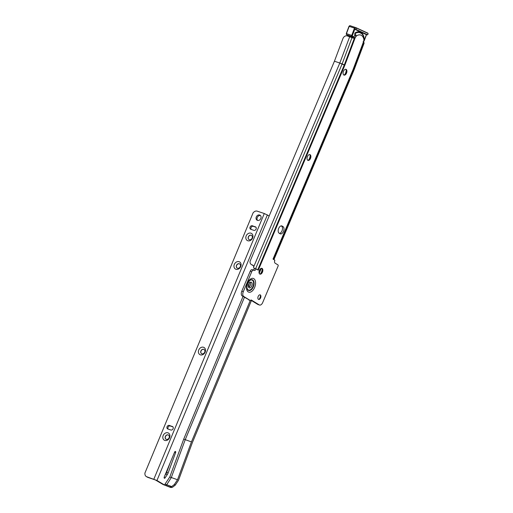 <?xml version="1.0" encoding="UTF-8"?>
<svg xmlns="http://www.w3.org/2000/svg" width="513" height="513" viewBox="0 0 513 513"><rect width="100%" height="100%" fill="white"/><g stroke="black" fill="none" stroke-linecap="round" stroke-linejoin="round"><path stroke-width="0.77" d="M260.065 294.828A2.424 1.392 -71.5 0 1 260.142 294.866A2.424 1.392 -71.5 0 1 260.675 295.757A2.424 1.392 -71.5 0 1 259.572 299.041A2.424 1.392 -71.5 0 1 258.526 299.412M354.259 36.378L353.726 37.154L355.233 37.661L356.323 36.013L355.124 33.525A12.902 7.394 -71.5 0 1 359.818 32.704L360.972 33.242C362.101 33.602 363.178 35.243 364.198 38.167L363.608 41.527L364.089 43.188L353.566 71.095L273.923 259.649M248.779 284.119A3.007 1.725 -71.5 0 1 251.229 282.188A3.007 1.725 -71.5 0 1 251.768 285.959A3.007 1.725 -71.5 0 1 249.318 287.889A3.007 1.725 -71.5 0 1 248.779 284.119M250.37 282.253A3.007 1.725 -71.5 0 1 250.261 285.452A3.007 1.725 -71.5 0 1 248.67 287.312M346.179 69.422A3.059 1.751 108.5 0 0 345.967 69.319A3.059 1.751 108.5 0 0 343.402 71.474A3.059 1.751 108.5 0 0 343.813 75.02A3.059 1.751 108.5 0 0 344.024 75.116A3.059 1.751 108.5 0 0 346.589 72.968A3.059 1.751 108.5 0 0 346.179 69.422M310.153 154.714A3.059 1.751 108.5 0 0 309.942 154.612A3.059 1.751 108.5 0 0 307.377 156.766A3.059 1.751 108.5 0 0 307.787 160.312A3.059 1.751 108.5 0 0 307.999 160.409A3.059 1.751 108.5 0 0 310.564 158.261A3.059 1.751 108.5 0 0 310.153 154.714M262.111 268.434A3.059 1.751 108.5 0 0 261.899 268.337A3.059 1.751 108.5 0 0 259.334 270.486A3.059 1.751 108.5 0 0 259.745 274.032A3.059 1.751 108.5 0 0 259.956 274.134A3.059 1.751 108.5 0 0 262.521 271.98A3.059 1.751 108.5 0 0 262.111 268.434M260.328 294.93A2.424 1.392 108.5 0 0 260.162 294.853A2.424 1.392 108.5 0 0 258.129 296.559A2.424 1.392 108.5 0 0 258.456 299.374A2.424 1.392 108.5 0 0 258.623 299.451A2.424 1.392 108.5 0 0 260.655 297.745A2.424 1.392 108.5 0 0 260.328 294.93M344.544 74.751A4.271 2.443 108.5 0 0 346.16 69.928M308.512 160.043A4.271 2.443 108.5 0 0 310.134 155.221M260.476 273.762A4.271 2.443 108.5 0 0 262.092 268.94M259.097 299.348A4.123 2.36 108.5 0 0 260.476 295.225M273.269 259.245L274.865 260.232A2.424 1.392 108.5 0 0 275.135 263.182L277.982 264.932A0.968 0.558 -71.5 0 1 278.084 266.119L262.701 302.548A3.88 2.225 -71.5 0 1 259.54 305.036L258.026 304.536A3.88 2.225 -71.5 0 1 257.763 304.408L250.851 300.156M248.799 300.002L250.28 300.503L243.713 296.463A3.88 2.225 -71.5 0 1 243.29 291.724L251.736 271.73A2.424 1.392 -71.5 0 1 253.711 270.171A2.424 1.392 -71.5 0 1 253.877 270.255L254.025 270.345A2.424 1.392 108.5 0 0 254.191 270.422A2.424 1.392 108.5 0 0 256.16 268.87L258.225 270.139M252.37 269.748A2.424 1.392 -71.5 0 0 252.204 269.671A2.424 1.392 -71.5 0 0 250.229 271.23L241.783 291.217A3.88 2.225 -71.5 0 0 242.207 295.956L250.28 300.503M253.044 269.953A2.424 1.392 108.5 0 0 254.653 268.363L256.16 268.87M351.847 37.654L353.675 37.225A1.943 1.109 108.5 0 0 353.726 37.154M281.15 225.887L281.566 226.143A3.88 2.225 -71.5 0 1 282.272 230.087A3.88 2.225 -71.5 0 1 279.521 233.421M254.563 268.523L253.653 267.927L253.666 266.933A2.424 1.969 -58.4 0 0 252.838 265.17A2.424 1.969 -58.4 0 0 252.505 265.016L251.902 264.811A3.88 3.155 121.6 0 1 251.37 264.561A3.88 3.155 121.6 0 1 250.1 261.2L334.431 61.22L342.953 38.546A3.88 3.174 -65.2 0 1 347.327 35.929L353.47 38.199L354.316 38.302L355.188 37.731A1.943 1.109 -71.5 0 0 355.233 37.661M253.249 265.535L252.864 265.401A3.88 3.155 121.6 0 1 252.332 265.157L251.37 264.561M334.431 61.22L339.805 63.022L253.666 266.933M259.54 305.036A3.88 2.225 -71.5 0 1 259.27 304.914L251.203 299.951L250.293 300.509M282.105 226.06L283.073 226.65A3.88 2.225 -71.5 0 1 283.593 231.151A3.88 2.225 -71.5 0 1 280.335 233.883A3.88 2.225 -71.5 0 1 280.066 233.755L279.104 233.165A3.88 2.225 -71.5 0 1 278.585 228.663A3.88 2.225 -71.5 0 1 281.842 225.932A3.88 2.225 -71.5 0 1 282.105 226.06L281.554 225.867M261.604 268.286A3.059 1.751 -71.5 0 1 262.22 269.363A3.059 1.751 -71.5 0 1 260.828 273.506A3.059 1.751 -71.5 0 1 259.687 273.993M309.64 154.56A3.059 1.751 -71.5 0 1 310.256 155.638A3.059 1.751 -71.5 0 1 308.871 159.78A3.059 1.751 -71.5 0 1 307.729 160.274M345.672 69.268A3.059 1.751 -71.5 0 1 346.288 70.345A3.059 1.751 -71.5 0 1 344.896 74.488A3.059 1.751 -71.5 0 1 343.755 74.981M354.316 38.302L344.351 64.818A4.04 2.315 -71.5 0 1 344.249 65.074L339.805 63.022L344.916 65.061A4.88 2.796 -71.5 0 1 344.794 65.375L258.289 270.159L257.872 269.928M254.98 268.472L253.653 267.927M354.714 33.383L355.124 33.525M354.554 35.416L356.323 36.013A10.965 6.284 108.5 0 1 361.466 35.403A10.965 6.284 108.5 0 1 363.903 39.507M356.279 36.128L354.618 35.57L356.24 36.199M363.8 36.872L363.877 36.891A13.646 7.823 108.5 0 0 360.511 32.178A13.646 7.823 108.5 0 0 356.695 32.095A13.646 7.823 108.5 0 0 355.118 32.851L354.554 35.455L355.131 35.974M353.611 37.308L351.912 36.526A0.968 0.558 -71.5 0 1 351.745 35.384L354.47 28.125L354.804 29.158A0.968 0.558 108.5 0 0 355.015 29.395L366.167 34.538A0.968 0.558 108.5 0 0 366.218 34.557A0.968 0.558 108.5 0 0 366.269 34.57M356.638 27.965L355.695 27.58A0.968 0.558 108.5 0 0 355.682 27.574A0.968 0.558 108.5 0 0 355.663 27.567A0.968 0.558 108.5 0 0 354.938 28.055A0.968 0.558 108.5 0 0 354.804 29.158L352.373 35.628L352.457 36.199L353.919 36.872M168.155 434.896A2.424 1.975 -59.3 0 0 165.346 436.492A2.424 1.975 -59.3 0 0 165.994 439.211A2.424 1.975 -59.3 0 0 166.302 439.352A2.424 1.975 -59.3 0 0 169.11 437.756A2.424 1.975 -59.3 0 0 168.463 435.037A2.424 1.975 -59.3 0 0 168.155 434.896M163.172 435.55A4.123 3.354 120.7 0 1 167.956 432.831A4.123 3.354 120.7 0 1 169.585 437.698A4.123 3.354 120.7 0 1 164.801 440.41A4.123 3.354 120.7 0 1 163.172 435.55M203.732 349.327A2.424 1.975 -59.3 0 0 200.916 350.924A2.424 1.975 -59.3 0 0 201.564 353.643A2.424 1.975 -59.3 0 0 201.878 353.784A2.424 1.975 -59.3 0 0 204.687 352.194A2.424 1.975 -59.3 0 0 204.039 349.475A2.424 1.975 -59.3 0 0 203.732 349.327M198.749 349.981A4.123 3.354 120.7 0 1 203.526 347.269A4.123 3.354 120.7 0 1 205.155 352.13A4.123 3.354 120.7 0 1 200.378 354.842A4.123 3.354 120.7 0 1 198.749 349.981M239.302 263.765A2.424 1.975 -59.3 0 0 236.493 265.362A2.424 1.975 -59.3 0 0 237.141 268.075A2.424 1.975 -59.3 0 0 237.448 268.222A2.424 1.975 -59.3 0 0 240.264 266.625A2.424 1.975 -59.3 0 0 239.616 263.906A2.424 1.975 -59.3 0 0 239.302 263.765M234.326 264.413A4.123 3.354 120.7 0 1 239.103 261.701A4.123 3.354 120.7 0 1 240.732 266.561A4.123 3.354 120.7 0 1 235.954 269.274A4.123 3.354 120.7 0 1 234.326 264.413M251.158 235.243A2.424 1.975 -59.3 0 0 248.35 236.839A2.424 1.975 -59.3 0 0 248.997 239.558A2.424 1.975 -59.3 0 0 249.305 239.699A2.424 1.975 -59.3 0 0 252.12 238.103A2.424 1.975 -59.3 0 0 251.473 235.384A2.424 1.975 -59.3 0 0 251.158 235.243M246.182 235.89A4.123 3.354 120.7 0 1 250.96 233.178A4.123 3.354 120.7 0 1 252.588 238.038A4.123 3.354 120.7 0 1 247.811 240.751A4.123 3.354 120.7 0 1 246.182 235.89M175.478 451.478A0.968 0.558 -71.5 0 1 175.619 452.588L168.161 472.851A4.848 2.777 -71.5 0 1 167.328 474.512L165.071 477.879A0.968 0.558 -71.5 0 1 164.423 478.244A0.968 0.558 -71.5 0 1 164.243 477.039L174.619 452.081A0.968 0.558 -71.5 0 1 175.414 451.446A0.968 0.558 -71.5 0 1 175.478 451.478M166.052 439.25A2.424 1.975 120.7 0 1 165.571 436.339A2.424 1.975 120.7 0 1 168.277 434.966A2.424 1.975 120.7 0 1 168.527 435.075M201.628 353.681A2.424 1.975 120.7 0 1 201.147 350.77A2.424 1.975 120.7 0 1 203.847 349.404A2.424 1.975 120.7 0 1 204.097 349.507M237.198 268.113A2.424 1.975 120.7 0 1 236.717 265.202A2.424 1.975 120.7 0 1 239.424 263.836A2.424 1.975 120.7 0 1 239.674 263.945M249.061 239.59A2.424 1.975 120.7 0 1 248.581 236.679A2.424 1.975 120.7 0 1 251.28 235.313A2.424 1.975 120.7 0 1 251.53 235.422M257.597 220.417A2.911 2.366 120.7 0 1 257.488 217.063A2.911 2.366 120.7 0 1 260.482 215.556M257.443 220.372A2.911 2.366 120.7 0 1 257.071 220.199A2.911 2.366 120.7 0 1 256.397 216.71A2.911 2.366 120.7 0 1 259.668 215.024A2.911 2.366 120.7 0 1 260.04 215.191A2.911 2.366 120.7 0 1 260.713 218.685A2.911 2.366 120.7 0 1 257.443 220.372M261.162 268.357A13.582 7.785 -71.5 0 1 260.431 270.389L259.514 270.082L260.431 270.389L261.29 268.318M259.116 273.096A13.582 7.785 108.5 0 0 260.328 270.633L259.405 270.325L260.328 270.633L259.2 273.339M251.434 300.515L192.426 442.456L178.498 480.309L175.305 485.086L172.689 487.126A3.88 3.155 -59.3 0 1 170.322 487.35L169.354 486.773A3.88 3.155 -59.3 0 0 171.72 486.555L174.337 484.509L177.53 479.738L169.784 476.987L183.712 439.134L191.452 441.885L250.235 300.49M248.625 287.222L249.401 282.509M171.72 486.555L164.994 484.15L169.784 476.987M170.322 487.35L163.115 484.535L155.445 479.988L147.776 477.353A3.88 3.155 -59.3 0 1 147.282 477.122L146.308 476.551A3.88 3.155 -59.3 0 1 144.935 474.115L144.878 473.153L253.133 212.76L253.884 212.068A3.88 3.155 -59.3 0 1 257.231 211.164L264.285 213.523L269.094 215.896M169.354 486.773L164.622 485.041L156.952 480.489L146.808 476.776A3.88 3.155 -59.3 0 1 146.308 476.551M255.339 226.778A1.943 1.577 120.7 0 1 255.589 226.887A1.943 1.577 120.7 0 1 256.038 229.215A1.943 1.577 120.7 0 1 253.858 230.343L250.844 229.33A1.943 1.577 120.7 0 1 250.594 229.215A1.943 1.577 120.7 0 1 250.145 226.887A1.943 1.577 120.7 0 1 252.325 225.765L255.807 227.054M251.178 229.439A1.943 1.577 120.7 0 1 251.274 227.188A1.943 1.577 120.7 0 1 253.294 226.342L255.974 227.24M172.336 426.431A1.943 1.577 120.7 0 1 172.58 426.547A1.943 1.577 120.7 0 1 173.028 428.874A1.943 1.577 120.7 0 1 170.848 429.997L167.834 428.983A1.943 1.577 120.7 0 1 167.584 428.874A1.943 1.577 120.7 0 1 167.142 426.547A1.943 1.577 120.7 0 1 169.316 425.418L172.798 426.707M168.174 429.099A1.943 1.577 120.7 0 1 168.27 426.848A1.943 1.577 120.7 0 1 170.29 425.995L172.964 426.893M177.53 479.738L191.452 441.885M170.207 462.7L166.654 472.345A4.848 2.777 -71.5 0 1 165.821 474.006L164.987 475.25M247.067 288.114A5.367 3.072 108.5 0 0 249.684 290.159A5.367 3.072 108.5 0 0 252.96 286.684A5.367 3.072 108.5 0 0 253.153 280.983A5.367 3.072 108.5 0 0 249.568 280.649M246.997 287.594A5.297 3.033 108.5 0 0 249.485 290.127A5.297 3.033 108.5 0 0 252.903 286.658A5.297 3.033 108.5 0 0 252.992 280.855A5.297 3.033 108.5 0 0 249.203 281.021M253.326 286.85A5.649 3.238 108.5 0 0 253.505 280.791A5.649 3.238 108.5 0 0 249.658 280.566L247.76 283.368C246.939 286.376 246.715 287.998 247.086 288.229A5.649 3.238 108.5 0 0 249.825 290.525A5.649 3.238 108.5 0 0 253.326 286.85M254.621 287.498A7.233 4.142 -71.5 0 1 248.228 291.91A7.233 4.142 -71.5 0 1 247.439 283.08A7.233 4.142 -71.5 0 1 253.826 278.668A7.233 4.142 -71.5 0 1 254.621 287.498M252.864 265.401L251.902 264.811M253.127 265.394L252.505 265.016M344.794 65.375L344.249 65.074L257.75 269.851M352.021 37.596L342.139 63.901A1.398 0.802 -71.5 0 1 342.107 63.99L255.634 268.697M273.871 259.616L353.534 71.025L353.053 70.493L273.307 259.27M344.916 65.061L355.188 37.731M273.012 259.071L352.764 70.281L353.053 70.493A21.764 12.472 -71.5 0 0 353.611 69.088L363.589 42.541M363.614 41.476L353.303 68.928A20.93 11.991 -71.5 0 1 352.764 70.281M242.207 295.956L243.713 296.463M257.763 304.408L259.27 304.914M250.229 271.23L251.736 271.73M241.783 291.217L243.29 291.724M281.566 226.143L283.073 226.65M353.303 68.928L354.162 69.447A24.412 13.986 -71.5 0 1 353.534 71.025L353.566 71.095M354.207 69.492L364.044 43.143M339.805 63.022L349.686 36.724M363.634 41.348L366.436 34.615M355.631 27.561L350.046 25.682A0.968 0.558 108.5 0 0 350.013 25.669A0.968 0.558 108.5 0 0 349.193 26.355L346.467 33.614A0.968 0.558 108.5 0 0 346.634 34.756L352.982 37.686L346.602 34.743A0.487 0.398 114.8 0 1 346.39 34.409M354.47 28.125L349.071 26.349M352.373 35.628L346.346 33.602M352.457 36.199A0.487 0.398 114.8 0 1 351.912 36.526L346.634 34.756A0.487 0.398 114.8 0 1 346.602 34.743L346.269 33.563L348.994 26.304L350.013 25.669L356.65 27.971A0.904 0.519 -71.5 0 1 356.663 27.978L367.808 33.121A0.904 0.519 -71.5 0 1 368.058 33.582M367.718 34.608A0.904 0.519 -71.5 0 1 367.225 34.826A0.904 0.519 -71.5 0 1 367.173 34.807L355.015 29.395M356.234 29.53L356.028 29.664A0.904 0.519 -71.5 0 1 355.868 28.613A0.904 0.519 -71.5 0 1 356.65 27.971L356.734 28.202A0.712 0.404 108.5 0 0 356.234 29.53L367.385 34.672A0.712 0.404 108.5 0 0 367.885 33.345L356.734 28.202M367.385 34.672L366.167 34.538M367.885 33.345L367.808 33.121C368.244 33.954 368.045 34.518 367.225 34.826L366.218 34.557M175.619 452.588L174.555 452.235M248.991 286.337L249.613 286.549M166.109 485.689L171.271 477.635L185.193 439.782L244.425 297.322M183.712 439.134L243.027 296.456M165.071 477.879L164.122 477.558M267.382 214.876L156.952 480.489M164.622 485.041L164.994 484.15M252.325 225.765L253.294 226.342M169.316 425.418L170.29 425.995M147.776 477.353L146.808 476.776M264.285 213.523L153.855 479.142M174.337 484.509L175.305 485.086M167.328 474.512L165.821 474.006M168.161 472.851L166.654 472.345M252.204 269.671L253.711 270.171M363.095 41.681L364.108 41.046L366.519 34.64M356.663 27.978L367.815 33.121"/></g></svg>
